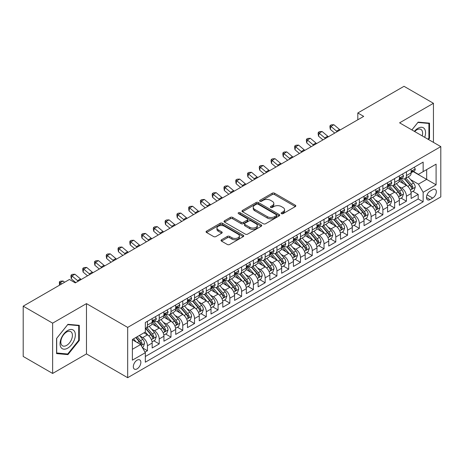 <?xml version="1.0" encoding="UTF-8"?>
<svg xmlns="http://www.w3.org/2000/svg" width="464" height="464" viewBox="0 0 464 464"><rect width="100%" height="100%" fill="white"/><g stroke="black" fill="none" stroke-linecap="round" stroke-linejoin="round"><path stroke-width="0.7" d="M281.445 213.655A1.143 0.661 0 0 0 283.063 213.655L295.342 206.567A1.636 0.945 0 0 0 295.817 205.9A1.636 0.945 0 0 0 295.342 205.233L274.543 193.221A1.636 0.945 0 0 0 272.229 193.221L259.95 200.309A1.143 0.661 0 0 0 259.62 200.779A1.143 0.661 0 0 0 259.95 201.243A1.143 0.661 0 0 0 261.568 201.243L263.158 200.326A5.232 3.022 0 0 1 270.553 200.326L272.287 201.33A5.232 3.022 0 0 1 273.818 203.464A5.232 3.022 0 0 1 272.287 205.598L270.698 206.515A1.143 0.661 0 0 0 270.361 206.979A1.143 0.661 0 0 0 270.698 207.449A1.143 0.661 0 0 0 272.316 207.449L273.905 206.532A5.232 3.022 0 0 1 281.3 206.532L283.034 207.53A5.232 3.022 0 0 1 284.565 209.664A5.232 3.022 0 0 1 283.034 211.799L281.445 212.721A1.143 0.661 0 0 0 281.109 213.185A1.143 0.661 0 0 0 281.445 213.655L281.445 212.721M137.089 368.863A5.324 3.074 120 0 0 140.569 364.165A5.324 3.074 120 0 0 139.757 359.896A5.324 3.074 120 0 0 137.089 360.163A5.324 3.074 120 0 0 133.609 364.855A5.324 3.074 120 0 0 134.427 369.124A5.324 3.074 120 0 0 137.089 368.863M221.502 239.784A1.636 0.945 0 0 0 221.026 240.451A1.636 0.945 0 0 0 221.502 241.118L227.343 244.487A1.636 0.945 0 0 0 229.651 244.487L243.287 236.617A1.636 0.945 0 0 0 243.762 235.95A1.636 0.945 0 0 0 243.287 235.283L222.488 223.277A1.636 0.945 0 0 0 220.174 223.277L206.544 231.147A1.636 0.945 0 0 0 206.062 231.814A1.636 0.945 0 0 0 206.544 232.481L213.591 236.553A1.636 0.945 0 0 0 215.899 236.553L221.734 233.183A1.636 0.945 0 0 0 222.215 232.516A1.636 0.945 0 0 0 221.734 231.849L218.242 229.831A4.373 2.523 0 0 1 216.961 228.044A4.373 2.523 0 0 1 219.658 225.713A4.373 2.523 0 0 1 224.425 226.258L238.113 234.163A4.373 2.523 0 0 1 239.395 235.95A4.373 2.523 0 0 1 236.698 238.281A4.373 2.523 0 0 1 231.93 237.736L229.651 236.42A1.636 0.945 0 0 0 227.343 236.42L221.502 239.784L221.502 241.118M86.472 303.618L52.629 323.153L23.2 306.165L23.2 356.456L52.629 373.45L86.472 353.91L127.675 377.696L127.675 327.404L86.472 303.618L86.472 353.91M433.446 142.373L433.446 103.292L399.597 122.832L440.8 146.618L127.675 327.404M433.446 103.292L404.016 86.304L357.808 112.978L357.808 119.776M23.2 306.165L69.403 279.49L75.29 282.889L363.695 116.377L357.808 112.978M263.274 223.741A1.636 0.945 0 0 0 265.588 223.741L279.218 215.87A1.636 0.945 0 0 0 279.699 215.203A1.636 0.945 0 0 0 279.218 214.536L258.425 202.53A1.636 0.945 0 0 0 256.111 202.53L242.475 210.401A1.636 0.945 0 0 0 241.999 211.068A1.636 0.945 0 0 0 242.475 211.735L263.274 223.741M238.948 213.898A1.143 0.661 0 0 1 240.108 214.061L240.108 212.703L261.255 224.912A1.636 0.945 0 0 1 261.731 225.579A1.636 0.945 0 0 1 261.255 226.246L247.619 234.117A1.636 0.945 0 0 1 245.305 234.117L224.506 222.105L230.341 218.764L230.341 217.407L224.506 220.771A1.636 0.945 0 0 0 224.031 221.438A1.636 0.945 0 0 0 224.506 222.105L224.506 220.771M230.341 218.764A1.636 0.945 0 0 1 232.655 218.764L232.655 217.407A1.636 0.945 0 0 0 230.341 217.407M232.655 217.407L241.089 222.273A1.636 0.945 0 0 0 243.403 222.273L247.271 220.04A1.636 0.945 0 0 0 247.753 219.373A1.636 0.945 0 0 0 247.271 218.706L238.49 213.637A1.143 0.661 0 0 1 238.154 213.167A1.143 0.661 0 0 1 238.861 212.558A1.143 0.661 0 0 1 240.108 212.703M145.006 352.124L147.448 350.714L142.564 347.896M139.786 335.89L142.744 337.601A6.658 3.845 60 0 1 147.448 345.755L152.157 343.035L152.157 347.994L159.222 343.917L153.868 340.825M151.56 329.098L154.512 330.803A6.658 3.845 60 0 1 159.222 338.958L163.931 336.238L163.931 341.202L170.996 337.125L165.636 334.028M163.328 322.3L166.286 324.005A6.658 3.845 60 0 1 170.996 332.16L175.699 329.44L175.699 334.405L182.764 330.327L177.41 327.236M175.102 315.503L178.054 317.208A6.658 3.845 60 0 1 182.764 325.363L187.473 322.648L187.473 327.607L194.538 323.53L189.179 320.438M186.87 308.705L189.828 310.41A6.658 3.845 60 0 1 194.538 318.571L199.247 315.851L199.247 320.81L206.306 316.732L200.953 313.641M198.644 301.907L201.602 303.618A6.658 3.845 60 0 1 206.306 311.773L211.016 309.053L211.016 314.012L218.08 309.935L212.727 306.843M210.418 295.116L213.37 296.821A6.658 3.845 60 0 1 218.08 304.976L222.79 302.255L222.79 307.22L229.854 303.143L224.495 300.046M222.186 288.318L225.144 290.023A6.658 3.845 60 0 1 229.854 298.178L234.558 295.464L234.558 300.423L241.622 296.345L236.269 293.254M233.96 281.52L236.913 283.226A6.658 3.845 60 0 1 241.622 291.38L246.332 288.666L246.332 293.625L253.396 289.548L248.037 286.456M245.729 274.723L248.687 276.434A6.658 3.845 60 0 1 253.396 284.589L258.106 281.868L258.106 286.827L265.164 282.75L259.811 279.659M257.503 267.931L260.461 269.636A6.658 3.845 60 0 1 265.164 277.791L269.874 275.071L269.874 280.036L276.938 275.958L271.585 272.861M269.277 261.133L272.229 262.839A6.658 3.845 60 0 1 276.938 270.993L281.648 268.273L281.648 273.238L288.712 269.161L283.353 266.069M281.045 254.336L284.003 256.041A6.658 3.845 60 0 1 288.712 264.196L293.416 261.481L293.416 266.44L300.481 262.363L295.127 259.272M292.819 247.538L295.771 249.243A6.658 3.845 60 0 1 300.481 257.404L305.19 254.684L305.19 259.643L312.255 255.565L306.895 252.474M304.587 240.741L307.545 242.452A6.658 3.845 60 0 1 312.255 250.606L316.964 247.886L316.964 252.845L324.023 248.768L318.669 245.676M316.361 233.949L319.319 235.654A6.658 3.845 60 0 1 324.023 243.809L328.732 241.089L328.732 246.053L335.797 241.976L330.443 238.879M328.135 227.151L331.087 228.856A6.658 3.845 60 0 1 335.797 237.011L340.506 234.297L340.506 239.256L347.571 235.178L342.212 232.087M339.903 220.354L342.861 222.059A6.658 3.845 60 0 1 347.571 230.214L352.275 227.499L352.275 232.458L359.339 228.381L353.986 225.289M351.677 213.556L354.629 215.267A6.658 3.845 60 0 1 359.339 223.422L364.049 220.702L364.049 225.661L371.113 221.583L365.754 218.492M363.445 206.764L366.403 208.469A6.658 3.845 60 0 1 371.113 216.624L375.823 213.904L375.823 218.869L382.881 214.791L377.528 211.694M375.219 199.967L378.177 201.672A6.658 3.845 60 0 1 382.881 209.827L387.591 207.106L387.591 212.071L394.655 207.994L389.296 204.902M386.993 193.169L389.946 194.874A6.658 3.845 60 0 1 394.655 203.029L399.365 200.315L399.365 205.274L406.429 201.196L406.429 196.237A6.658 3.845 -120 0 0 401.72 188.077L398.762 186.371M401.07 198.105L406.429 201.196M152.157 343.035A6.658 3.845 -120 0 0 147.448 334.88L143.915 332.839M163.931 336.238A6.658 3.845 -120 0 0 159.222 328.083L151.943 323.878M175.699 329.44A6.658 3.845 -120 0 0 170.996 321.285L163.711 317.086M187.473 322.648A6.658 3.845 -120 0 0 182.764 314.488L175.485 310.288M199.247 315.851A6.658 3.845 -120 0 0 194.538 307.696L187.259 303.491M211.016 309.053A6.658 3.845 -120 0 0 206.306 300.898L199.027 296.693M222.79 302.255A6.658 3.845 -120 0 0 218.08 294.101L210.801 289.896M234.558 295.464A6.658 3.845 -120 0 0 229.854 287.303L222.569 283.104M246.332 288.666A6.658 3.845 -120 0 0 241.622 280.511L234.343 276.306M258.106 281.868A6.658 3.845 -120 0 0 253.396 273.714L246.117 269.509M269.874 275.071A6.658 3.845 -120 0 0 265.164 266.916L257.885 262.711M281.648 268.273A6.658 3.845 -120 0 0 276.938 260.118L269.659 255.919M293.416 261.481A6.658 3.845 -120 0 0 288.712 253.321L281.428 249.122M305.19 254.684A6.658 3.845 -120 0 0 300.481 246.529L293.202 242.324M316.964 247.886A6.658 3.845 -120 0 0 312.255 239.731L304.976 235.526M328.732 241.089A6.658 3.845 -120 0 0 324.023 232.934L316.744 228.729M340.506 234.297A6.658 3.845 -120 0 0 335.797 226.136L328.518 221.937M352.275 227.499A6.658 3.845 -120 0 0 347.571 219.344L340.286 215.139M364.049 220.702A6.658 3.845 -120 0 0 359.339 212.547L352.06 208.342M375.823 213.904A6.658 3.845 -120 0 0 371.113 205.749L363.834 201.544M387.591 207.106A6.658 3.845 -120 0 0 382.881 198.952L375.602 194.752M399.365 200.315A6.658 3.845 -120 0 0 394.655 192.154L387.376 187.955M432.68 189.643L430.087 191.139A5.162 2.981 120 0 0 426.718 195.686A5.162 2.981 120 0 0 427.506 199.822A5.162 2.981 120 0 0 430.087 199.566L432.68 198.07A5.162 2.981 120 0 0 436.05 193.523A5.162 2.981 120 0 0 435.255 189.387A5.162 2.981 120 0 0 432.68 189.643M127.675 377.696L440.8 196.916L440.8 146.618M132.385 349.288L140.621 344.532L145.331 352.686L145.331 362.198L423.145 201.805L423.145 192.293L418.435 184.138L410.536 179.574M145.331 352.686L132.385 360.163L132.385 339.503L145.331 332.027L145.331 322.509L423.145 162.116L423.145 171.634L436.09 164.157L436.09 184.817L423.145 192.293M154.454 320.978L154.512 321.013A6.658 3.845 60 0 0 157.841 321.343L162.551 318.623A6.658 3.845 -120 0 0 163.931 315.578L163.931 311.773M166.222 314.18L166.286 314.221A6.658 3.845 60 0 0 169.615 314.546L174.325 311.831A6.658 3.845 -120 0 0 175.699 308.78L175.699 304.976M177.996 307.388L178.054 307.423A6.658 3.845 60 0 0 181.383 307.754L186.093 305.034A6.658 3.845 -120 0 0 187.473 301.983L187.473 298.178M189.764 300.591L189.828 300.626A6.658 3.845 60 0 0 193.157 300.956L197.867 298.236A6.658 3.845 -120 0 0 199.247 295.191L199.247 291.38M201.538 293.793L201.602 293.828A6.658 3.845 60 0 0 204.931 294.159L209.635 291.438A6.658 3.845 -120 0 0 211.016 288.393L211.016 284.589M213.312 286.996L213.37 287.03A6.658 3.845 60 0 0 216.7 287.361L221.409 284.647A6.658 3.845 -120 0 0 222.79 281.596L222.79 277.791M225.081 280.204L225.144 280.239A6.658 3.845 60 0 0 228.474 280.569L233.183 277.849A6.658 3.845 -120 0 0 234.558 274.798L234.558 270.993M236.855 273.406L236.913 273.441A6.658 3.845 60 0 0 240.242 273.772L244.951 271.051A6.658 3.845 -120 0 0 246.332 268.001L246.332 264.196M248.623 266.609L248.687 266.643A6.658 3.845 60 0 0 252.016 266.974L256.725 264.254A6.658 3.845 -120 0 0 258.106 261.209L258.106 257.398M260.397 259.811L260.461 259.846A6.658 3.845 60 0 0 263.79 260.176L268.494 257.456A6.658 3.845 -120 0 0 269.874 254.411L269.874 250.606M272.171 253.013L272.229 253.054A6.658 3.845 60 0 0 275.558 253.379L280.268 250.664A6.658 3.845 -120 0 0 281.648 247.614L281.648 243.809M283.939 246.222L284.003 246.256A6.658 3.845 60 0 0 287.332 246.587L292.042 243.867A6.658 3.845 -120 0 0 293.416 240.816L293.416 237.011M295.713 239.424L295.771 239.459A6.658 3.845 60 0 0 299.1 239.789L303.81 237.069A6.658 3.845 -120 0 0 305.19 234.024L305.19 230.214M307.481 232.626L307.545 232.661A6.658 3.845 60 0 0 310.874 232.992L315.584 230.272A6.658 3.845 -120 0 0 316.964 227.227L316.964 223.422M319.255 225.829L319.319 225.864A6.658 3.845 60 0 0 322.648 226.194L327.352 223.48A6.658 3.845 -120 0 0 328.732 220.429L328.732 216.624M331.029 219.037L331.087 219.072A6.658 3.845 60 0 0 334.416 219.402L339.126 216.682A6.658 3.845 -120 0 0 340.506 213.631L340.506 209.827M342.797 212.239L342.861 212.274A6.658 3.845 60 0 0 346.19 212.605L350.9 209.885A6.658 3.845 -120 0 0 352.275 206.834L352.275 203.029M354.571 205.442L354.629 205.477A6.658 3.845 60 0 0 357.959 205.807L362.668 203.087A6.658 3.845 -120 0 0 364.049 200.042L364.049 196.231M366.34 198.644L366.403 198.679A6.658 3.845 60 0 0 369.733 199.01L374.442 196.289A6.658 3.845 -120 0 0 375.823 193.244L375.823 189.44M378.114 191.847L378.177 191.887A6.658 3.845 60 0 0 381.507 192.212L386.21 189.498A6.658 3.845 -120 0 0 387.591 186.447L387.591 182.642M389.888 185.055L389.946 185.09A6.658 3.845 60 0 0 393.275 185.42L397.984 182.7A6.658 3.845 -120 0 0 399.365 179.649L399.365 175.844M145.331 356.491L418.197 198.952L418.197 194.399L411.133 198.476L411.133 193.517A6.658 3.845 -120 0 0 406.429 185.362L399.144 181.157M401.656 178.257L401.72 178.292A6.658 3.845 -120 0 0 405.049 178.623A6.658 3.845 -120 0 0 406.429 175.572L406.429 171.767M405.049 178.623L409.758 175.902A6.658 3.845 -120 0 0 411.133 172.857L411.133 169.047M147.448 321.285L147.448 325.09A6.658 3.845 60 0 1 146.073 328.141A6.658 3.845 60 0 1 145.331 328.408M146.073 328.141L150.777 325.421A6.658 3.845 -120 0 0 152.157 322.376L152.157 318.565M159.222 314.488L159.222 318.298A6.658 3.845 60 0 1 157.841 321.343M170.996 307.696L170.996 311.501A6.658 3.845 60 0 1 169.615 314.546M182.764 300.898L182.764 304.703A6.658 3.845 60 0 1 181.383 307.754M194.538 294.101L194.538 297.905A6.658 3.845 60 0 1 193.157 300.956M206.306 287.303L206.306 291.114A6.658 3.845 60 0 1 204.931 294.159M218.08 280.511L218.08 284.316A6.658 3.845 60 0 1 216.7 287.361M229.854 273.714L229.854 277.518A6.658 3.845 60 0 1 228.474 280.569M241.622 266.916L241.622 270.721A6.658 3.845 60 0 1 240.242 273.772M253.396 260.118L253.396 263.923A6.658 3.845 60 0 1 252.016 266.974M265.164 253.321L265.164 257.131A6.658 3.845 60 0 1 263.79 260.176M276.938 246.529L276.938 250.334A6.658 3.845 60 0 1 275.558 253.379M288.712 239.731L288.712 243.536A6.658 3.845 60 0 1 287.332 246.587M300.481 232.934L300.481 236.739A6.658 3.845 60 0 1 299.1 239.789M312.255 226.136L312.255 229.947A6.658 3.845 60 0 1 310.874 232.992M324.023 219.344L324.023 223.149A6.658 3.845 60 0 1 322.648 226.194M335.797 212.547L335.797 216.352A6.658 3.845 60 0 1 334.416 219.402M347.571 205.749L347.571 209.554A6.658 3.845 60 0 1 346.19 212.605M359.339 198.952L359.339 202.756A6.658 3.845 60 0 1 357.959 205.807M371.113 192.154L371.113 195.965A6.658 3.845 60 0 1 369.733 199.01M382.881 185.362L382.881 189.167A6.658 3.845 60 0 1 381.507 192.212M394.655 178.565L394.655 182.369A6.658 3.845 60 0 1 393.275 185.42M394.655 203.029L394.655 207.994M382.881 209.827L382.881 214.791M371.113 216.624L371.113 221.583M359.339 223.422L359.339 228.381M347.571 230.214L347.571 235.178M335.797 237.011L335.797 241.976M324.023 243.809L324.023 248.768M312.255 250.606L312.255 255.565M300.481 257.404L300.481 262.363M288.712 264.196L288.712 269.161M276.938 270.993L276.938 275.958M265.164 277.791L265.164 282.75M253.396 284.589L253.396 289.548M241.622 291.38L241.622 296.345M229.854 298.178L229.854 303.143M218.08 304.976L218.08 309.935M206.306 311.773L206.306 316.732M194.538 318.571L194.538 323.53M182.764 325.363L182.764 330.327M170.996 332.16L170.996 337.125M159.222 338.958L159.222 343.917M147.448 345.755L147.448 350.714M140.621 344.532L132.385 339.77M418.435 184.138L426.671 179.382L426.671 169.592L436.09 164.157M413.192 171.599L436.09 184.817M413.43 171.46L418.435 174.348L423.145 171.634M52.629 323.153L52.629 373.45M412.844 191.307L418.197 194.399M418.197 198.952L423.145 201.805M428.51 139.525L429.502 138.289L429.502 123.146L418.139 122.131L411.875 129.92M56.573 353.597L67.93 354.612L79.292 340.483L79.292 325.334L67.93 324.319L56.573 338.453L56.573 353.597M428.91 137.953L429.502 138.289M78.706 340.141L79.292 340.483M66.735 353.922L67.93 354.612M281.903 213.811L283.034 213.162A5.232 3.022 0 0 0 284.565 211.027L284.565 209.664M273.818 203.464L273.818 204.821A5.232 3.022 0 0 1 272.287 206.956L271.156 207.611M295.319 206.579L274.543 194.584A1.636 0.945 0 0 0 272.229 194.584L260.408 201.405M279.218 214.536L279.218 215.87L258.425 203.887A1.636 0.945 0 0 0 256.111 203.887L242.498 211.746M276.329 215.673A1.143 0.661 0 0 0 276.666 215.203A1.143 0.661 0 0 0 276.329 214.739L258.077 204.195A1.143 0.661 0 0 0 256.459 204.195L254.782 205.163A5.232 3.022 0 0 0 253.251 207.298A5.232 3.022 0 0 0 254.782 209.432L267.264 216.636A5.232 3.022 0 0 0 274.659 216.636L276.329 215.673L276.329 217.03A1.143 0.661 0 0 0 276.666 216.56L276.666 215.203M253.251 207.298L253.251 208.655A5.232 3.022 0 0 0 254.782 210.789L254.782 209.432M276.329 217.03L274.659 217.999A5.232 3.022 0 0 1 267.264 217.999L254.782 210.789M232.655 218.764L241.089 223.636A1.636 0.945 0 0 0 243.403 223.636L247.271 221.398A1.636 0.945 0 0 0 247.753 220.731L247.753 219.373M240.108 214.061L261.232 226.258M249.841 227.325A4.373 2.523 0 0 0 254.608 227.876A4.373 2.523 0 0 0 257.305 225.545A4.373 2.523 0 0 0 256.024 223.758L251.198 220.974A1.636 0.945 0 0 0 248.89 220.974L245.021 223.207A1.636 0.945 0 0 0 244.54 223.874A1.636 0.945 0 0 0 245.021 224.541L249.841 227.325L249.841 228.688A4.373 2.523 0 0 0 254.608 229.233A4.373 2.523 0 0 0 257.305 226.902L257.305 225.545M244.54 223.874L244.54 225.237A1.636 0.945 0 0 0 245.021 225.904L245.021 224.541M249.841 228.688L245.021 225.904M239.395 235.95L239.395 237.307A4.373 2.523 0 0 1 236.698 239.639A4.373 2.523 0 0 1 231.93 239.093L229.651 237.777A1.636 0.945 0 0 0 227.343 237.777L221.525 241.135M216.961 228.044L216.961 229.402A4.373 2.523 0 0 0 218.242 231.188L218.242 229.831M221.717 233.195L218.242 231.188M243.264 236.628L222.488 224.634A1.636 0.945 0 0 0 220.174 224.634L206.561 232.493M411.034 192.351L414.079 190.594L415.257 187.195A4.414 2.546 -120 0 0 413.534 183.054L408.158 176.825M407.079 185.791L400.937 178.675M403.581 183.721L400.014 179.585A10.573 6.102 -120 0 0 399.69 179.22M404.446 178.86L409.886 185.159A4.414 2.546 60 0 1 411.464 188.198L411.783 188.72L412.38 188.639L412.873 187.381A4.414 2.546 -120 0 0 411.301 184.341L405.925 178.118M404.77 178.756L410.611 185.525A2.245 1.299 60 0 1 411.179 186.406L412.873 187.381M414.253 167.249L415.257 168.983A4.414 2.546 60 0 1 414.34 170.932L412.107 172.225A4.414 2.546 -120 0 0 412.873 171.21L412.78 170.816M411.284 172.428L411.301 172.428A4.414 2.546 -120 0 0 412.107 172.225M412.305 170.88L412.873 171.21C412.595 170.543 412.125 170.816 411.464 172.022A4.414 2.546 60 0 1 411.133 172.649M337.241 131.648A8.323 4.808 60 0 1 336.551 131.121L330.936 126.405L330.287 129.34L334.747 133.093M340.182 129.949A8.323 4.808 60 0 1 339.491 129.421L333.883 124.706L330.936 126.405L330.136 125.518L331.308 124.839L333.883 124.706M330.287 129.34L329.869 126.695L330.136 125.518M424.688 137.315A10.823 6.247 120 0 0 417.902 128.308A10.823 6.247 120 0 0 414.358 131.358M422.211 135.888A8.195 4.733 120 0 0 420.929 129.427A8.195 4.733 120 0 0 416.829 129.833A8.195 4.733 120 0 0 414.688 131.544M411.899 129.937L417.902 122.467L428.91 123.447L428.91 138.121L428.017 139.241M428.179 123.03L428.91 123.447M74.321 339.921A10.823 6.247 120 0 0 71.526 329.469A10.823 6.247 120 0 0 61.068 338.737A10.823 6.247 120 0 0 63.87 349.189A10.823 6.247 120 0 0 74.321 339.921M71.642 339.161A8.195 4.733 120 0 0 70.719 331.615A8.195 4.733 120 0 0 61.608 338.262A8.195 4.733 120 0 0 62.53 345.808A8.195 4.733 120 0 0 71.642 339.161M56.689 353.023L56.689 338.349L67.698 324.655L78.706 325.641L78.706 340.315L67.698 354.009L56.573 352.953M77.975 325.218L78.706 325.641M399.266 199.149L402.305 197.391L403.483 193.993A4.414 2.546 -120 0 0 401.766 189.851L396.389 183.622M395.311 192.589L389.163 185.472M391.813 190.513L388.246 186.383A10.573 6.102 -120 0 0 387.916 186.018M392.677 185.658L398.118 191.957A4.414 2.546 60 0 1 399.69 194.996L400.009 195.518L400.606 195.437L401.099 194.178A4.414 2.546 -120 0 0 399.527 191.139L394.151 184.916M392.996 185.554L398.843 192.322A2.245 1.299 60 0 1 399.405 193.204L401.099 194.178M387.492 205.941L390.537 204.189L391.709 200.79A4.414 2.546 -120 0 0 389.992 196.643L384.615 190.42M383.537 199.381L377.389 192.264M380.039 197.31L376.472 193.181A10.573 6.102 -120 0 0 376.142 192.815M380.903 192.456L386.344 198.754A4.414 2.546 60 0 1 387.916 201.794L388.24 202.316L388.832 202.229L389.331 200.976A4.414 2.546 -120 0 0 387.759 197.937L382.377 191.707M381.222 192.351L387.069 199.12A2.245 1.299 60 0 1 387.637 199.996L389.331 200.976M375.724 212.738L378.763 210.981L379.941 207.582A4.414 2.546 -120 0 0 378.224 203.441L372.841 197.217M371.768 206.178L365.62 199.062M368.265 204.108L364.698 199.978A10.573 6.102 -120 0 0 364.373 199.607M369.135 199.247L374.576 205.546A4.414 2.546 60 0 1 376.147 208.585L376.466 209.113L377.064 209.026L377.557 207.773A4.414 2.546 -120 0 0 375.985 204.734L370.608 198.505M369.454 199.149L375.301 205.917A2.245 1.299 60 0 1 375.863 206.793L377.557 207.773M363.95 219.536L366.989 217.778L368.167 214.38A4.414 2.546 -120 0 0 366.45 210.238L361.073 204.009M359.994 212.976L353.846 205.859M356.497 210.905L352.93 206.776A10.573 6.102 -120 0 0 352.599 206.405M357.361 206.045L362.802 212.344A4.414 2.546 60 0 1 364.373 215.383L364.692 215.905L365.29 215.824L365.789 214.571A4.414 2.546 -120 0 0 364.211 211.532L358.834 205.303M357.68 205.946L363.527 212.709A2.245 1.299 60 0 1 364.095 213.591L365.789 214.571M402.485 174.046L403.483 175.775A4.414 2.546 60 0 1 402.572 177.729L400.333 179.023A4.414 2.546 -120 0 0 401.099 178.002L401.006 177.613M399.51 179.226L399.527 179.226A4.414 2.546 -120 0 0 400.333 179.023M400.531 177.677L401.099 178.002C400.826 177.341 400.351 177.613 399.69 178.82A4.414 2.546 60 0 1 399.365 179.446M325.467 138.446A8.323 4.808 60 0 1 324.777 137.912L319.168 133.197L318.513 136.138L322.979 139.884M328.413 136.747A8.323 4.808 60 0 1 327.717 136.213L322.109 131.498L319.168 133.197L318.362 132.315L319.539 131.637L322.109 131.498M318.513 136.138L318.101 133.493L318.362 132.315M390.711 180.838L391.709 182.572A4.414 2.546 60 0 1 390.798 184.527L388.559 185.815A4.414 2.546 -120 0 0 389.331 184.8L389.238 184.411M387.742 186.023L387.759 186.023A4.414 2.546 -120 0 0 388.559 185.815M388.762 184.469L389.331 184.8C389.052 184.138 388.583 184.405 387.916 185.617A4.414 2.546 60 0 1 387.591 186.244M313.699 145.244A8.323 4.808 60 0 1 313.003 144.71L307.394 139.995L306.739 142.929L311.205 146.682M316.639 143.544A8.323 4.808 60 0 1 315.949 143.011L310.341 138.295L307.394 139.995L306.588 139.113L307.765 138.434L310.341 138.295M306.739 142.929L306.327 140.285L306.588 139.113M378.937 187.636L379.941 189.37A4.414 2.546 60 0 1 379.024 191.319L376.791 192.612A4.414 2.546 -120 0 0 377.557 191.597L377.464 191.203M375.968 192.821L375.985 192.821A4.414 2.546 -120 0 0 376.791 192.612M376.988 191.267L377.557 191.597C377.278 190.93 376.809 191.203 376.147 192.415A4.414 2.546 60 0 1 375.823 193.041M301.925 152.041A8.323 4.808 60 0 1 301.235 151.508L295.626 146.792L294.971 149.727L299.431 153.48M304.871 150.342A8.323 4.808 60 0 1 304.175 149.808L298.567 145.093L295.626 146.792L294.82 145.911L295.997 145.226L298.567 145.093M294.971 149.727L294.559 147.082L294.82 145.911M367.169 194.433L368.167 196.168A4.414 2.546 60 0 1 367.256 198.116L365.017 199.41A4.414 2.546 -120 0 0 365.789 198.395L365.696 198M364.194 199.619L364.211 199.619A4.414 2.546 -120 0 0 365.017 199.41M365.214 198.064L365.789 198.395C365.51 197.728 365.04 198 364.373 199.207A4.414 2.546 60 0 1 364.049 199.839M290.157 158.833A8.323 4.808 60 0 1 289.461 158.305L283.852 153.59L283.197 156.525L287.663 160.277M293.097 157.139A8.323 4.808 60 0 1 292.407 156.606L286.793 151.89L283.852 153.59L283.046 152.702L284.223 152.024L286.793 151.89M283.197 156.525L282.785 153.88L283.046 152.702M352.176 226.333L355.221 224.576L356.398 221.177A4.414 2.546 -120 0 0 354.676 217.036L349.299 210.807M348.22 219.774L342.078 212.657M344.723 217.697L341.156 213.568A10.573 6.102 -120 0 0 340.831 213.202M345.587 212.843L351.028 219.141A4.414 2.546 60 0 1 352.605 222.181L352.924 222.703L353.522 222.621L354.015 221.363A4.414 2.546 -120 0 0 352.443 218.324L347.066 212.1M345.912 212.738L351.753 219.507A2.245 1.299 60 0 1 352.321 220.388L354.015 221.363M355.395 201.231L356.398 202.965A4.414 2.546 60 0 1 355.482 204.914L353.249 206.207A4.414 2.546 -120 0 0 354.015 205.187L353.922 204.798M352.425 206.41L352.443 206.41A4.414 2.546 -120 0 0 353.249 206.207M353.446 204.862L354.015 205.187C353.736 204.525 353.266 204.798 352.605 206.004A4.414 2.546 60 0 1 352.275 206.631M278.383 165.631A8.323 4.808 60 0 1 277.692 165.097L272.078 160.382L271.428 163.322L275.889 167.069M281.323 163.931A8.323 4.808 60 0 1 280.633 163.403L275.024 158.688L272.078 160.382L271.278 159.5L272.449 158.821L275.024 158.688M271.428 163.322L271.011 160.677L271.278 159.5M340.408 233.125L343.447 231.374L344.624 227.975A4.414 2.546 -120 0 0 342.908 223.834L337.531 217.604M336.452 226.571L330.304 219.449M332.955 224.495L329.388 220.365A10.573 6.102 -120 0 0 329.057 220M333.819 219.64L339.259 225.939A4.414 2.546 60 0 1 340.831 228.978L341.15 229.5L341.748 229.413L342.241 228.16A4.414 2.546 -120 0 0 340.669 225.121L335.292 218.898M334.138 219.536L339.984 226.304A2.245 1.299 60 0 1 340.547 227.186L342.241 228.16M343.627 208.029L344.624 209.757A4.414 2.546 60 0 1 343.714 211.712L341.475 212.999A4.414 2.546 -120 0 0 342.241 211.984L342.148 211.596M340.651 213.208L340.669 213.208A4.414 2.546 -120 0 0 341.475 212.999M341.672 211.659L342.241 211.984C341.968 211.323 341.492 211.596 340.831 212.802A4.414 2.546 60 0 1 340.506 213.428M266.609 172.428A8.323 4.808 60 0 1 265.918 171.895L260.31 167.179L259.654 170.114L264.12 173.867M269.555 170.729A8.323 4.808 60 0 1 268.859 170.195L263.25 165.48L260.31 167.179L259.504 166.298L260.681 165.619L263.25 165.48M259.654 170.114L259.243 167.469L259.504 166.298M328.634 239.923L331.679 238.165L332.85 234.767A4.414 2.546 -120 0 0 331.134 230.625L325.757 224.402M324.678 233.363L318.53 226.246M321.181 231.292L317.614 227.163A10.573 6.102 -120 0 0 317.283 226.792M322.045 226.438L327.485 232.737A4.414 2.546 60 0 1 329.057 235.776L329.382 236.298L329.974 236.211L330.472 234.958A4.414 2.546 -120 0 0 328.901 231.919L323.518 225.69M322.364 226.333L328.21 233.102A2.245 1.299 60 0 1 328.779 233.978L330.472 234.958M331.853 214.82L332.85 216.555A4.414 2.546 60 0 1 331.94 218.509L329.701 219.797A4.414 2.546 -120 0 0 330.472 218.782L330.38 218.393M328.883 220.006L328.901 220.006A4.414 2.546 -120 0 0 329.701 219.797M329.904 218.451L330.472 218.782C330.194 218.115 329.724 218.387 329.057 219.6A4.414 2.546 60 0 1 328.732 220.226M254.84 179.226A8.323 4.808 60 0 1 254.144 178.692L248.536 173.977L247.88 176.912L252.346 180.664M257.781 177.526A8.323 4.808 60 0 1 257.091 176.993L251.482 172.277L248.536 173.977L247.73 173.095L248.907 172.417L251.482 172.277M247.88 176.912L247.469 174.267L247.73 173.095M316.866 246.72L319.905 244.963L321.082 241.564A4.414 2.546 -120 0 0 319.365 237.423L313.983 231.194M312.91 240.161L306.762 233.044M309.407 238.09L305.84 233.96A10.573 6.102 -120 0 0 305.515 233.589M310.277 233.23L315.717 239.528A4.414 2.546 60 0 1 317.289 242.568L317.608 243.09L318.205 243.008L318.698 241.756A4.414 2.546 -120 0 0 317.127 238.716L311.75 232.487M310.596 233.131L316.442 239.9A2.245 1.299 60 0 1 317.005 240.775L318.698 241.756M320.079 221.618L321.082 223.352A4.414 2.546 60 0 1 320.166 225.301L317.933 226.594A4.414 2.546 -120 0 0 318.698 225.579L318.606 225.185M317.109 226.803L317.127 226.803A4.414 2.546 -120 0 0 317.933 226.594M318.13 225.249L318.698 225.579C318.42 224.912 317.95 225.185 317.289 226.391A4.414 2.546 60 0 1 316.964 227.024M243.066 186.023A8.323 4.808 60 0 1 242.376 185.49L236.768 180.774L236.112 183.709L240.572 187.462M246.013 184.324A8.323 4.808 60 0 1 245.317 183.79L239.708 179.075L236.768 180.774L235.961 179.893L237.139 179.208L239.708 179.075M236.112 183.709L235.7 181.064L235.961 179.893M305.092 253.518L308.131 251.761L309.308 248.362A4.414 2.546 -120 0 0 307.591 244.221L302.215 237.991M301.136 246.958L294.988 239.842M297.639 244.888L294.072 240.752A10.573 6.102 -120 0 0 293.741 240.387M298.503 240.027L303.943 246.326A4.414 2.546 60 0 1 305.515 249.365L305.834 249.887L306.431 249.806L306.93 248.547A4.414 2.546 -120 0 0 305.353 245.508L299.976 239.285M298.822 239.923L304.668 246.691A2.245 1.299 60 0 1 305.237 247.573L306.93 248.547M308.311 228.416L309.308 230.15A4.414 2.546 60 0 1 308.398 232.099L306.159 233.392A4.414 2.546 -120 0 0 306.93 232.377L306.837 231.983M305.335 233.595L305.353 233.595A4.414 2.546 -120 0 0 306.159 233.392M306.356 232.046L306.93 232.377C306.652 231.71 306.182 231.983 305.515 233.189A4.414 2.546 60 0 1 305.19 233.815M231.298 192.815A8.323 4.808 60 0 1 230.602 192.287L224.994 187.572L224.338 190.507L228.804 194.259M234.239 191.116A8.323 4.808 60 0 1 233.549 190.588L227.934 185.873L224.994 187.572L224.187 186.685L225.365 186.006L227.934 185.873M224.338 190.507L223.926 187.862L224.187 186.685M293.318 260.316L296.363 258.558L297.54 255.159A4.414 2.546 -120 0 0 295.823 251.018L290.441 244.789M289.362 253.756L283.22 246.639M285.865 251.679L282.298 247.55A10.573 6.102 -120 0 0 281.973 247.184M286.729 246.825L292.169 253.124A4.414 2.546 60 0 1 293.747 256.163L294.066 256.685L294.663 256.604L295.156 255.345A4.414 2.546 -120 0 0 293.584 252.306L288.208 246.082M287.054 246.72L292.894 253.489A2.245 1.299 60 0 1 293.463 254.371L295.156 255.345M296.537 235.213L297.54 236.942A4.414 2.546 60 0 1 296.624 238.896L294.391 240.19A4.414 2.546 -120 0 0 295.156 239.169L295.063 238.78M293.567 240.393L293.584 240.393A4.414 2.546 -120 0 0 294.391 240.19M294.588 238.844L295.156 239.169C294.878 238.508 294.408 238.78 293.747 239.987A4.414 2.546 60 0 1 293.416 240.613M219.524 199.613A8.323 4.808 60 0 1 218.834 199.079L213.22 194.364L212.57 197.304L217.03 201.051M222.465 197.913A8.323 4.808 60 0 1 221.775 197.38L216.166 192.664L213.22 194.364L212.419 193.482L213.591 192.804L216.166 192.664M212.57 197.304L212.152 194.66L212.419 193.482M281.549 267.107L284.589 265.356L285.766 261.957A4.414 2.546 -120 0 0 284.049 257.81L278.673 251.587M277.594 260.548L271.446 253.431M274.096 258.477L270.529 254.347A10.573 6.102 -120 0 0 270.199 253.982M274.961 253.622L280.401 259.921A4.414 2.546 60 0 1 281.973 262.96L282.292 263.482L282.889 263.395L283.382 262.143A4.414 2.546 -120 0 0 281.81 259.103L276.434 252.874M275.28 253.518L281.126 260.287A2.245 1.299 60 0 1 281.689 261.162L283.382 262.143M284.768 242.005L285.766 243.739A4.414 2.546 60 0 1 284.855 245.694L282.617 246.981A4.414 2.546 -120 0 0 283.382 245.966L283.289 245.578M281.793 247.19L281.81 247.19A4.414 2.546 -120 0 0 282.617 246.981M282.814 245.636L283.382 245.966C283.11 245.305 282.634 245.572 281.973 246.784A4.414 2.546 60 0 1 281.648 247.411M207.75 206.41A8.323 4.808 60 0 1 207.06 205.877L201.451 201.161L200.796 204.096L205.262 207.849M210.697 204.711A8.323 4.808 60 0 1 210.001 204.177L204.392 199.462L201.451 201.161L200.645 200.28L201.823 199.601L204.392 199.462M200.796 204.096L200.384 201.451L200.645 200.28M269.775 273.905L272.82 272.148L273.992 268.749A4.414 2.546 -120 0 0 272.275 264.608L266.899 258.384M265.82 267.345L259.672 260.229M262.322 265.275L258.755 261.145A10.573 6.102 -120 0 0 258.425 260.774M263.187 260.414L268.627 266.713A4.414 2.546 60 0 1 270.199 269.752L270.524 270.28L271.115 270.193L271.614 268.94A4.414 2.546 -120 0 0 270.042 265.901L264.66 259.672M263.506 260.316L269.352 267.084A2.245 1.299 60 0 1 269.92 267.96L271.614 268.94M272.994 248.803L273.992 250.537A4.414 2.546 60 0 1 273.081 252.486L270.843 253.779A4.414 2.546 -120 0 0 271.614 252.764L271.521 252.37M270.025 253.988L270.042 253.988A4.414 2.546 -120 0 0 270.843 253.779M271.046 252.433L271.614 252.764C271.336 252.097 270.866 252.37 270.199 253.582A4.414 2.546 60 0 1 269.874 254.208M195.982 213.208A8.323 4.808 60 0 1 195.286 212.674L189.677 207.959L189.022 210.894L193.488 214.646M198.923 211.509A8.323 4.808 60 0 1 198.232 210.975L192.624 206.26L189.677 207.959L188.871 207.077L190.049 206.393L192.624 206.26M189.022 210.894L188.61 208.249L188.871 207.077M258.007 280.703L261.046 278.945L262.224 275.546A4.414 2.546 -120 0 0 260.507 271.405L255.125 265.176M254.052 274.143L247.904 267.026M250.548 272.072L246.981 267.943A10.573 6.102 -120 0 0 246.657 267.571M251.418 267.212L256.859 273.511A4.414 2.546 60 0 1 258.431 276.55L258.75 277.072L259.347 276.991L259.84 275.738A4.414 2.546 -120 0 0 258.268 272.699L252.892 266.469M251.737 267.113L257.584 273.876A2.245 1.299 60 0 1 258.146 274.758L259.84 275.738M261.22 255.6L262.224 257.334A4.414 2.546 60 0 1 261.307 259.283L259.074 260.577A4.414 2.546 -120 0 0 259.84 259.562L259.747 259.167M258.251 260.785L258.268 260.785A4.414 2.546 -120 0 0 259.074 260.577M259.272 259.231L259.84 259.562C259.562 258.895 259.092 259.167 258.431 260.374A4.414 2.546 60 0 1 258.106 261.006M184.208 220A8.323 4.808 60 0 1 183.518 219.472L177.909 214.757L177.254 217.691L181.714 221.444M187.154 218.306A8.323 4.808 60 0 1 186.458 217.773L180.85 213.057L177.909 214.757L177.103 213.869L178.28 213.191L180.85 213.057M177.254 217.691L176.842 215.047L177.103 213.869M246.233 287.5L249.272 285.743L250.45 282.344A4.414 2.546 -120 0 0 248.733 278.203L243.356 271.974M242.278 280.94L236.13 273.824M238.78 278.864L235.213 274.734A10.573 6.102 -120 0 0 234.883 274.369M239.644 274.009L245.085 280.308A4.414 2.546 60 0 1 246.657 283.347L246.976 283.869L247.573 283.788L248.072 282.53A4.414 2.546 -120 0 0 246.494 279.49L241.118 273.267M239.963 273.905L245.81 280.674A2.245 1.299 60 0 1 246.378 281.555L248.072 282.53M249.452 262.398L250.45 264.132A4.414 2.546 60 0 1 249.539 266.081L247.3 267.374A4.414 2.546 -120 0 0 248.072 266.353L247.979 265.965M246.477 267.577L246.494 267.577A4.414 2.546 -120 0 0 247.3 267.374M247.498 266.029L248.072 266.353C247.793 265.692 247.324 265.965 246.657 267.171A4.414 2.546 60 0 1 246.332 267.798M172.44 226.797A8.323 4.808 60 0 1 171.744 226.264L166.135 221.548L165.48 224.489L169.946 228.236M175.38 225.098A8.323 4.808 60 0 1 174.69 224.57L169.076 219.855L166.135 221.548L165.329 220.667L166.506 219.988L169.076 219.855M165.48 224.489L165.068 221.844L165.329 220.667M234.459 294.292L237.504 292.54L238.682 289.142A4.414 2.546 -120 0 0 236.965 285L231.582 278.771M230.504 287.738L224.361 280.616M227.006 285.662L223.439 281.532A10.573 6.102 -120 0 0 223.114 281.167M227.87 280.807L233.311 287.106A4.414 2.546 60 0 1 234.888 290.145L235.207 290.667L235.805 290.58L236.298 289.327A4.414 2.546 -120 0 0 234.726 286.288L229.349 280.065M228.195 280.703L234.036 287.471A2.245 1.299 60 0 1 234.604 288.353L236.298 289.327M237.678 269.195L238.682 270.924A4.414 2.546 60 0 1 237.765 272.878L235.532 274.166A4.414 2.546 -120 0 0 236.298 273.151L236.205 272.762M234.709 274.375L234.726 274.375A4.414 2.546 -120 0 0 235.532 274.166M235.729 272.826L236.298 273.151C236.019 272.49 235.55 272.762 234.888 273.969A4.414 2.546 60 0 1 234.558 274.595M160.666 233.595A8.323 4.808 60 0 1 159.976 233.061L154.361 228.346L153.712 231.281L158.172 235.033M163.606 231.896A8.323 4.808 60 0 1 162.916 231.362L157.308 226.647L154.361 228.346L153.561 227.464L154.732 226.786L157.308 226.647M153.712 231.281L153.294 228.636L153.561 227.464M222.691 301.09L225.73 299.332L226.908 295.933A4.414 2.546 -120 0 0 225.191 291.792L219.814 285.569M218.735 294.53L212.587 287.413M215.238 292.459L211.671 288.33A10.573 6.102 -120 0 0 211.34 287.958M216.102 287.605L221.543 293.903A4.414 2.546 60 0 1 223.114 296.943L223.433 297.465L224.031 297.378L224.524 296.125A4.414 2.546 -120 0 0 222.952 293.086L217.575 286.856M216.421 287.5L222.268 294.269A2.245 1.299 60 0 1 222.83 295.145L224.524 296.125M225.91 275.987L226.908 277.721A4.414 2.546 60 0 1 225.997 279.676L223.758 280.964A4.414 2.546 -120 0 0 224.524 279.949L224.431 279.56M222.935 281.172L222.952 281.172A4.414 2.546 -120 0 0 223.758 280.964M223.955 279.618L224.524 279.949C224.251 279.282 223.776 279.554 223.114 280.766A4.414 2.546 60 0 1 222.79 281.393M148.892 240.393A8.323 4.808 60 0 1 148.202 239.859L142.593 235.144L141.938 238.078L146.404 241.831M151.838 238.693A8.323 4.808 60 0 1 151.148 238.16L145.534 233.444L142.593 235.144L141.787 234.262L142.964 233.583L145.534 233.444M141.938 238.078L141.526 235.434L141.787 234.262M210.917 307.887L213.962 306.13L215.139 302.731A4.414 2.546 -120 0 0 213.417 298.59L208.04 292.361M206.961 301.327L200.813 294.211M203.464 299.257L199.897 295.127A10.573 6.102 -120 0 0 199.566 294.756M204.328 294.396L209.769 300.695A4.414 2.546 60 0 1 211.34 303.734L211.665 304.256L212.257 304.175L212.756 302.922A4.414 2.546 -120 0 0 211.184 299.883L205.801 293.654M204.647 294.298L210.494 301.066A2.245 1.299 60 0 1 211.062 301.942L212.756 302.922M214.136 282.785L215.139 284.519A4.414 2.546 60 0 1 214.223 286.468L211.984 287.761A4.414 2.546 -120 0 0 212.756 286.746L212.663 286.352M211.166 287.97L211.184 287.97A4.414 2.546 -120 0 0 211.984 287.761M212.187 286.416L212.756 286.746C212.477 286.079 212.007 286.352 211.34 287.558A4.414 2.546 60 0 1 211.016 288.19M137.124 247.19A8.323 4.808 60 0 1 136.433 246.657L130.819 241.941L130.164 244.876L134.63 248.629M140.064 245.491A8.323 4.808 60 0 1 139.374 244.957L133.765 240.242L130.819 241.941L130.013 241.06L131.19 240.375L133.765 240.242M130.164 244.876L129.752 242.231L130.013 241.06M199.149 314.685L202.188 312.927L203.365 309.529A4.414 2.546 -120 0 0 201.649 305.387L196.266 299.158M195.193 308.125L189.045 301.008M191.69 306.054L188.123 301.919A10.573 6.102 -120 0 0 187.798 301.554M192.56 301.194L198 307.493A4.414 2.546 60 0 1 199.572 310.532L199.891 311.054L200.489 310.973L200.982 309.714A4.414 2.546 -120 0 0 199.41 306.675L194.033 300.452M192.879 301.09L198.725 307.858A2.245 1.299 60 0 1 199.288 308.74L200.982 309.714M202.362 289.582L203.365 291.317A4.414 2.546 60 0 1 202.449 293.265L200.216 294.559A4.414 2.546 -120 0 0 200.982 293.544L200.889 293.149M199.392 294.762L199.41 294.762A4.414 2.546 -120 0 0 200.216 294.559M200.413 293.213L200.982 293.544C200.703 292.877 200.233 293.149 199.572 294.356A4.414 2.546 60 0 1 199.247 294.982M125.35 253.982A8.323 4.808 60 0 1 124.659 253.454L119.051 248.739L118.395 251.674L122.856 255.426M128.296 252.283A8.323 4.808 60 0 1 127.6 251.755L121.991 247.039L119.051 248.739L118.245 247.851L119.422 247.173L121.991 247.039M118.395 251.674L117.984 249.029L118.245 247.851M187.375 321.482L190.414 319.725L191.591 316.326A4.414 2.546 -120 0 0 189.875 312.185L184.498 305.956M183.419 314.923L177.271 307.806M179.922 312.846L176.355 308.717A10.573 6.102 -120 0 0 176.024 308.351M180.786 307.992L186.226 314.29A4.414 2.546 60 0 1 187.798 317.33L188.117 317.852L188.715 317.77L189.213 316.512A4.414 2.546 -120 0 0 187.636 313.473L182.259 307.249M181.105 307.887L186.951 314.656A2.245 1.299 60 0 1 187.52 315.537L189.213 316.512M190.594 296.38L191.591 298.108A4.414 2.546 60 0 1 190.681 300.063L188.442 301.356A4.414 2.546 -120 0 0 189.213 300.336L189.121 299.947M187.618 301.559L187.636 301.559A4.414 2.546 -120 0 0 188.442 301.356M188.639 300.011L189.213 300.336C188.935 299.674 188.465 299.947 187.798 301.153A4.414 2.546 60 0 1 187.473 301.78M113.581 260.78A8.323 4.808 60 0 1 112.885 260.246L107.277 255.531L106.621 258.471L111.087 262.218M116.522 259.08A8.323 4.808 60 0 1 115.832 258.547L110.217 253.831L107.277 255.531L106.471 254.649L107.648 253.97L110.217 253.831M106.621 258.471L106.21 255.826L106.471 254.649M175.601 328.274L178.646 326.523L179.823 323.124A4.414 2.546 -120 0 0 178.106 318.977L172.724 312.753M171.645 321.714L165.503 314.598M168.148 319.644L164.581 315.514A10.573 6.102 -120 0 0 164.256 315.149M169.012 314.789L174.452 321.088A4.414 2.546 60 0 1 176.03 324.127L176.349 324.649L176.946 324.562L177.439 323.309A4.414 2.546 -120 0 0 175.868 320.27L170.491 314.041M169.337 314.685L175.177 321.453A2.245 1.299 60 0 1 175.746 322.329L177.439 323.309M178.82 303.172L179.823 304.906A4.414 2.546 60 0 1 178.907 306.861L176.674 308.148A4.414 2.546 -120 0 0 177.439 307.133L177.347 306.745M175.85 308.357L175.868 308.357A4.414 2.546 -120 0 0 176.674 308.148M176.871 306.803L177.439 307.133C177.161 306.472 176.691 306.739 176.03 307.951A4.414 2.546 60 0 1 175.699 308.577M101.807 267.577A8.323 4.808 60 0 1 101.117 267.044L95.503 262.328L94.853 265.263L99.313 269.016M104.748 265.878A8.323 4.808 60 0 1 104.058 265.344L98.449 260.629L95.503 262.328L94.702 261.447L95.88 260.768L98.449 260.629M94.853 265.263L94.436 262.618L94.702 261.447M163.833 335.072L166.872 333.314L168.049 329.916A4.414 2.546 -120 0 0 166.332 325.774L160.956 319.551M159.877 328.512L153.729 321.395M156.38 326.441L152.813 322.312A10.573 6.102 -120 0 0 152.482 321.941M157.244 321.581L162.684 327.88A4.414 2.546 60 0 1 164.256 330.919L164.575 331.447L165.172 331.36L165.665 330.107A4.414 2.546 -120 0 0 164.094 327.068L158.717 320.839M157.563 321.482L163.409 328.251A2.245 1.299 60 0 1 163.972 329.127L165.665 330.107M167.052 309.969L168.049 311.704A4.414 2.546 60 0 1 167.139 313.652L164.9 314.946A4.414 2.546 -120 0 0 165.665 313.931L165.573 313.536M164.076 315.155L164.094 315.155A4.414 2.546 -120 0 0 164.9 314.946M165.097 313.6L165.665 313.931C165.393 313.264 164.917 313.536 164.256 314.749A4.414 2.546 60 0 1 163.931 315.375M90.033 274.375A8.323 4.808 60 0 1 89.343 273.841L83.735 269.126L83.079 272.061L87.545 275.813M92.98 272.675A8.323 4.808 60 0 1 92.29 272.142L86.675 267.426L83.735 269.126L82.928 268.244L84.106 267.56L86.675 267.426M83.079 272.061L82.667 269.416L82.928 268.244M152.059 341.869L155.104 340.112L156.281 336.713A4.414 2.546 -120 0 0 154.558 332.572L149.182 326.343M148.103 335.31L145.29 332.05M144.606 333.239L144.147 332.705M145.47 328.379L150.91 334.677A4.414 2.546 60 0 1 152.482 337.717L152.807 338.239L153.398 338.157L153.897 336.905A4.414 2.546 -120 0 0 152.325 333.865L146.943 327.636M145.789 328.28L151.635 335.043A2.245 1.299 60 0 1 152.204 335.924L153.897 336.905M155.278 316.767L156.281 318.501A4.414 2.546 60 0 1 155.365 320.45L153.126 321.743A4.414 2.546 -120 0 0 153.897 320.728L153.804 320.334M152.308 321.952L152.325 321.952A4.414 2.546 -120 0 0 153.126 321.743M153.329 320.398L153.897 320.728C153.619 320.061 153.149 320.334 152.482 321.54A4.414 2.546 60 0 1 152.157 322.173M78.265 281.167A8.323 4.808 60 0 1 77.575 280.639L71.961 275.923L71.305 278.858L75.771 282.611M81.206 279.473A8.323 4.808 60 0 1 80.516 278.939L74.907 274.224L71.961 275.923L71.154 275.036L72.332 274.357L74.907 274.224M71.305 278.858L70.893 276.213L71.154 275.036M142.332 347.484L143.33 346.91L144.507 343.511A4.414 2.546 -120 0 0 142.79 339.37L139.403 335.449M136.242 342.003L133.516 338.848M132.832 340.031L132.385 339.509M135.755 337.554L139.142 341.475A4.414 2.546 60 0 1 140.714 344.514L141.033 345.036L141.63 344.955L142.123 343.696A4.414 2.546 -120 0 0 140.551 340.657L137.164 336.736M136.027 337.398L139.867 341.84A2.245 1.299 60 0 1 140.43 342.722L142.123 343.696M64.606 282.257L63.133 281.022L60.192 282.715L59.653 285.116M61.666 283.956L59.386 281.834L60.564 281.155L63.133 281.022M59.467 285.227L59.386 281.834M142.744 337.601L147.448 334.88M154.512 330.803L159.222 328.083M166.286 324.005L170.996 321.285M178.054 317.208L182.764 314.488M189.828 310.41L194.538 307.696M201.602 303.618L206.306 300.898M213.37 296.821L218.08 294.101M225.144 290.023L229.854 287.303M236.913 283.226L241.622 280.511M248.687 276.434L253.396 273.714M260.461 269.636L265.164 266.916M272.229 262.839L276.938 260.118M284.003 256.041L288.712 253.321M295.771 249.243L300.481 246.529M307.545 242.452L312.255 239.731M319.319 235.654L324.023 232.934M331.087 228.856L335.797 226.136M342.861 222.059L347.571 219.344M354.629 215.267L359.339 212.547M366.403 208.469L371.113 205.749M378.177 201.672L382.881 198.952M389.946 194.874L394.655 192.154M401.72 188.077L406.429 185.362M406.429 175.572L411.133 172.857M147.448 325.09L152.157 322.376M159.222 318.298L163.931 315.578M170.996 311.501L175.699 308.78M182.764 304.703L187.473 301.983M194.538 297.905L199.247 295.191M206.306 291.114L211.016 288.393M218.08 284.316L222.79 281.596M229.854 277.518L234.558 274.798M241.622 270.721L246.332 268.001M253.396 263.923L258.106 261.209M265.164 257.131L269.874 254.411M276.938 250.334L281.648 247.614M288.712 243.536L293.416 240.816M300.481 236.739L305.19 234.024M312.255 229.947L316.964 227.227M324.023 223.149L328.732 220.429M335.797 216.352L340.506 213.631M347.571 209.554L352.275 206.834M359.339 202.756L364.049 200.042M371.113 195.965L375.823 193.244M382.881 189.167L387.591 186.447M394.655 182.369L399.365 179.649M406.429 196.237L411.133 193.517M427.031 194.81L432.68 198.07M426.439 197.455L430.087 199.566M283.034 213.162L283.034 211.799M270.698 207.449L270.698 206.515M272.287 206.956L272.287 205.598M259.95 201.243L259.95 200.309M272.229 194.584L272.229 193.221M274.543 194.584L274.543 193.221M295.342 206.567L295.342 205.233M242.475 211.735L242.475 210.401M256.111 203.887L256.111 202.53M258.425 203.887L258.425 202.53M267.264 217.999L267.264 216.636M274.659 217.999L274.659 216.636M241.089 223.636L241.089 222.273M243.403 223.636L243.403 222.273M247.271 221.398L247.271 220.04M261.255 226.246L261.255 224.912M227.343 237.777L227.343 236.42M229.651 237.777L229.651 236.42M231.93 239.093L231.93 237.736M221.734 233.183L221.734 231.849M206.544 232.481L206.544 231.147M220.174 224.634L220.174 223.277M222.488 224.634L222.488 223.277M243.287 236.617L243.287 235.283M410.362 190.089L415.228 187.282M411.301 184.341L413.534 183.054M407.786 186.377L409.886 185.159M415.228 168.931L411.133 171.291M336.551 131.121L339.491 129.421M398.593 196.887L403.454 194.08M399.527 191.139L401.766 189.851M396.012 193.169L398.118 191.957M386.819 203.679L391.686 200.871M387.759 197.937L389.992 196.643M384.238 199.967L386.344 198.754M375.051 210.476L379.912 207.669M375.985 204.734L378.224 203.441M372.47 206.764L374.576 205.546M363.277 217.274L368.138 214.467M364.211 211.532L366.45 210.238M360.696 213.562L362.802 212.344M403.454 175.728L399.365 178.089M324.777 137.912L327.717 136.213M391.686 182.52L387.591 184.887M313.003 144.71L315.949 143.011M379.912 189.318L375.823 191.678M301.235 151.508L304.175 149.808M368.138 196.115L364.049 198.476M289.461 158.305L292.407 156.606M351.503 224.071L356.369 221.264M352.443 218.324L354.676 217.036M348.928 220.354L351.028 219.141M356.369 202.913L352.275 205.274M277.692 165.097L280.633 163.403M339.735 230.863L344.595 228.056M340.669 225.121L342.908 223.834M337.154 227.151L339.259 225.939M344.595 209.711L340.506 212.071M265.918 171.895L268.859 170.195M327.961 237.661L332.827 234.854M328.901 231.919L331.134 230.625M325.38 233.949L327.485 232.737M332.827 216.502L328.732 218.869M254.144 178.692L257.091 176.993M316.193 244.458L321.053 241.651M317.127 238.716L319.365 237.423M313.612 240.746L315.717 239.528M321.053 223.3L316.964 225.661M242.376 185.49L245.317 183.79M304.419 251.256L309.279 248.449M305.353 245.508L307.591 244.221M301.838 247.544L303.943 246.326M309.279 230.098L305.19 232.458M230.602 192.287L233.549 190.588M292.645 258.054L297.511 255.246M293.584 252.306L295.823 251.018M290.07 254.336L292.169 253.124M297.511 236.895L293.416 239.256M218.834 199.079L221.775 197.38M280.877 264.845L285.737 262.038M281.81 259.103L284.049 257.81M278.296 261.133L280.401 259.921M285.737 243.687L281.648 246.053M207.06 205.877L210.001 204.177M269.103 271.643L273.969 268.836M270.042 265.901L272.275 264.608M266.522 267.931L268.627 266.713M273.969 250.485L269.874 252.845M195.286 212.674L198.232 210.975M257.334 278.441L262.195 275.633M258.268 272.699L260.507 271.405M254.753 274.729L256.859 273.511M262.195 257.282L258.106 259.643M183.518 219.472L186.458 217.773M245.56 285.238L250.421 282.431M246.494 279.49L248.733 278.203M242.979 281.52L245.085 280.308M250.421 264.08L246.332 266.44M171.744 226.264L174.69 224.57M233.786 292.03L238.653 289.223M234.726 286.288L236.965 285M231.211 288.318L233.311 287.106M238.653 270.877L234.558 273.238M159.976 233.061L162.916 231.362M222.018 298.828L226.879 296.02M222.952 293.086L225.191 291.792M219.437 295.116L221.543 293.903M226.879 277.669L222.79 280.036M148.202 239.859L151.148 238.16M210.244 305.625L215.11 302.818M211.184 299.883L213.417 298.59M207.663 301.913L209.769 300.695M215.11 284.467L211.016 286.827M136.433 246.657L139.374 244.957M198.476 312.423L203.336 309.616M199.41 306.675L201.649 305.387M195.895 308.711L198 307.493M203.336 291.264L199.247 293.625M124.659 253.454L127.6 251.755M186.702 319.22L191.562 316.413M187.636 313.473L189.875 312.185M184.121 315.503L186.226 314.29M191.562 298.062L187.473 300.423M112.885 260.246L115.832 258.547M174.928 326.012L179.794 323.205M175.868 320.27L178.106 318.977M172.353 322.3L174.452 321.088M179.794 304.854L175.699 307.22M101.117 267.044L104.058 265.344M163.16 332.81L168.02 330.003M164.094 327.068L166.332 325.774M160.579 329.098L162.684 327.88M168.02 311.651L163.931 314.012M89.343 273.841L92.29 272.142M151.386 339.607L156.252 336.8M152.325 333.865L154.558 332.572M148.805 335.895L150.91 334.677M156.252 318.449L152.157 320.81M77.575 280.639L80.516 278.939M141.184 345.5L144.478 343.598M140.551 340.657L142.79 339.37M137.234 342.577L139.142 341.475"/></g></svg>
